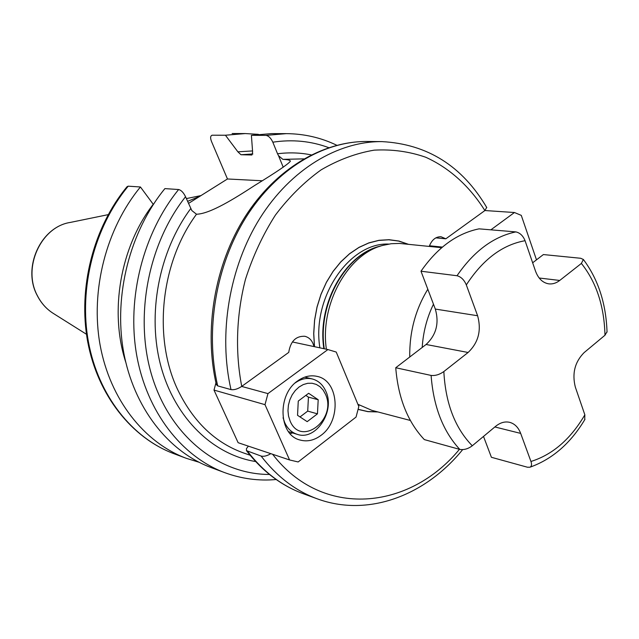 <?xml version="1.0" encoding="UTF-8"?>
<svg xmlns="http://www.w3.org/2000/svg" width="639" height="639" viewBox="0 0 639 639"><rect width="100%" height="100%" fill="white"/><g stroke="black" fill="none" stroke-linecap="round" stroke-linejoin="round"><path stroke-width="0.96" d="M584.701 419.775L584.853 414.831L575.332 387.098C571.929 373.488 574.844 362.009 584.062 352.656L604.973 335.235L607.034 331.697M431.101 375.428C433.466 406.644 443.027 431.301 459.776 449.401L424.336 439.6C407.714 421.956 398.185 398.001 395.741 367.744L431.101 375.428C435.335 375.884 439.584 374.59 443.841 371.555L468.099 352.48C478.443 342.616 481.606 330.363 477.605 315.738L435.319 309.068L420.989 271.216C437.499 247.517 456.853 233.395 479.034 228.85L515.857 231.901C493.428 236.638 473.819 251.247 457.013 275.736C461.086 276.823 464.186 279.882 466.318 284.914L477.605 315.738M515.857 231.901C519.986 232.812 523.053 235.743 525.066 240.703L535.49 271.056C538.294 278.612 542.743 282.877 548.837 283.86C552.631 284.275 556.257 283.133 559.732 280.449L539.172 278.005M532.646 262.789L543.39 254.562L580.691 258.276L583.367 259.474L581.386 263.428L559.732 280.449M483.507 436.421L491.407 457.292L527.463 467.229L529.955 467.213C531.632 466.35 531.967 464.441 530.953 461.478L520.673 433.394C518.373 427.387 514.691 423.697 509.626 422.323C504.898 421.269 500.249 422.603 495.656 426.301L472.285 445.774C468.187 448.858 464.018 450.064 459.776 449.401M395.741 367.744L426.093 344.477C436.261 334.996 439.336 323.198 435.319 309.068M420.989 271.216L457.013 275.736M326.385 349.237C319.724 304.364 347.84 253.939 382.969 245.36L391.244 243.715L399.471 243.427L441.701 247.676M357.888 404.271L371.938 410.382L410.366 420.47M358.072 409.391L367.864 411.652L377.905 411.947M314.436 346.673L313.701 333.526L314.572 320.179L317.024 306.968L321.01 294.204L326.425 282.222L333.119 271.303L340.922 261.71L349.637 253.659L359.046 247.333L368.919 242.852L379.007 240.296L389.087 239.697L398.928 241.039L408.313 244.258M313.973 346.578C312.607 340.922 309.556 337.488 304.811 336.274C295.865 335.93 290.505 341.306 288.732 352.401L241.686 386.427L267.957 393.608L265.001 404.663L289.571 459.952L298.149 461.957L356.051 417.067L358.822 406.532L336.234 352.057L327.911 349.557L267.957 393.608M486.678 207.419L484.921 210.535L445.83 238.802L435.846 237.868M429.248 246.398C431.764 239.881 435.678 236.662 440.998 236.742L445.83 238.802M270.808 453.666C267.094 455.911 263.859 456.709 261.103 456.062L246.478 450.655L246.446 448.61L248.395 446.15M217.699 385.884C204.847 330.794 215.902 265.169 246.223 216.948C276.671 168.776 323.534 141.059 367.281 141.475C322.447 141.099 275.281 169.183 244.929 216.98C214.688 264.865 203.641 329.708 216.325 384.59L217.699 385.884L231.006 389.614C234.13 390.094 237.692 389.031 241.686 386.427M490.872 229.832L514.443 212.515L521.28 215.375L536.488 259.849M429.472 245.775L442.396 247.093M484.921 210.535L514.443 212.515M215.942 382.889L214.001 390.086L238.131 442.707L289.571 459.952M297.598 380.956C277.03 394.726 278.66 434.824 299.763 439.944C307.055 442.004 314.14 440.471 321.018 435.343C341.585 420.853 339.093 380.548 317.104 376.387C310.458 374.893 303.956 376.411 297.598 380.956M214.001 390.086L265.001 404.663M292.366 341.953L327.911 349.557M303.821 158.871L282.861 159.359C287.686 159.542 290.194 160.149 290.378 161.196C288.524 163.919 276.703 171.971 254.905 185.334C234.609 198.553 210.111 213.897 196.5 214.225C160.397 262.941 152.761 338.59 178.193 390.709C193.753 422.299 215.686 443.099 243.978 453.107L250.081 455.208M282.861 159.359L278.516 155.684L277.542 153.775C289.02 152.298 300.258 152.673 311.233 154.894M262.022 180.757L227.468 178.976L211.525 141.538C210.167 138.008 210.359 135.899 212.1 135.212L225.423 135.228L237.876 151.818L240.967 154.734L251.894 155.005L252.629 152.138L251.399 135.324L265.952 135.38C268.66 135.867 270.952 138.136 272.821 142.193L277.542 153.775M276.192 479.522C258.715 481.103 241.582 478.819 224.792 472.668L211.006 467.524C168.4 451.685 133.583 407.61 123.511 351.394C113.55 295.194 129.917 231.342 164.894 188.609L178.616 189.527C181.196 190.158 183.505 192.563 185.542 196.732L191.804 210.527L196.5 214.225M153.336 204.416L140.436 186.987C106.162 228.474 90.227 290.433 100.107 345.068C110.108 399.718 144.39 442.731 186.38 458.347L198.913 462.213M128.223 186.173C94.308 227.045 78.589 288.061 88.43 341.913C98.382 395.781 132.401 438.258 174.064 453.754C131.778 437.995 97.679 395.269 87.687 341.681C77.806 288.077 93.286 227.54 127.073 186.676L128.223 186.173L140.436 186.987M227.468 178.976L188.489 203.426M187.578 201.357L200.015 196.229M258.372 134.342L245.28 133.567L225.423 135.228M125.715 362.081C109.205 311.161 120.42 246.758 153.248 204.248M237.876 151.818L252.533 150.932M265.952 135.38L286.272 133.639L271.559 133.615L251.399 135.324M290.138 433.665L292.606 432.915M306.345 377.497L305.682 376.818M283.061 417.746L284.659 422.483C287.446 428.569 291.624 432.515 297.183 434.32C315.77 441.086 335.411 411.316 325.906 391.419C322.983 384.798 318.438 380.644 312.271 378.959C306.48 377.633 300.801 378.943 295.258 382.873M290.074 420.941L288.524 416.053L287.965 410.717L288.405 405.206L289.842 399.814L292.183 394.822L295.322 390.477L299.084 386.994L303.285 384.566L307.694 383.296L312.096 383.248L316.273 384.406L320.011 386.715L323.126 390.046L325.483 394.239C337.392 419.36 300.881 447.596 290.074 420.941M297.542 415.31L307.183 421.644L317.455 413.84L318.198 399.734L308.653 393.297L298.269 401.06L297.542 415.31M318.198 399.734L308.437 397.138L305.841 395.397M317.455 413.84L307.71 411.109L308.437 397.138M300.01 416.932L307.71 411.109M525.066 240.703C502.406 244.769 482.828 259.506 466.318 284.914M604.973 335.235C604.238 306.193 596.371 282.262 581.386 263.428M530.953 461.478C552.647 454.656 570.611 439.105 584.853 414.831M443.841 371.555C445.551 403.345 455.032 428.09 472.285 445.774M468.099 352.48L426.093 344.477M409.743 357.009C409.391 332.168 415.414 309.58 427.818 289.243M433.474 304.196C426.94 317.671 423.178 332.088 422.195 347.464M358.048 404.671L359.493 405.246M358.096 409.295L367.729 411.532L377.593 411.867M407.994 244.226L398.624 241.071L388.8 239.785L378.751 240.432L368.687 243.02L358.854 247.525L349.485 253.875L340.811 261.926L333.047 271.511L326.385 282.414L321.01 294.371L317.056 307.095L314.612 320.275L313.757 333.582L314.5 346.689M388.728 244.074C349.437 242.253 311.672 297.415 319.875 347.84M380.732 246.039C345.483 253.459 316.84 303.956 323.861 348.694M379.55 246.438C344.94 254.969 317.415 304.771 324.269 348.782M272.637 454.281C322.391 519.092 409.351 510.194 459.457 449.313M484.873 210.566C469.793 186.508 449.592 168.041 425.726 157.242C409.248 151.507 392.05 149.143 374.142 150.157C356.091 153.208 338.406 159.782 321.082 169.886C304.3 181.947 289.06 197.036 275.361 215.143C262.869 234.721 252.9 256.127 245.456 279.363C236.334 314.955 235.088 352.057 241.742 386.379M247.652 451.469C263.436 471.854 282.015 485.952 303.397 493.779L317.184 498.803C295.673 490.936 276.983 476.686 261.103 456.062M231.006 389.614C218.115 333.758 229.345 267.142 259.961 218.195C290.705 169.303 337.943 141.195 381.962 141.61C427.371 144.055 462.309 166.052 486.79 207.603M328.734 147.649C310.977 141.051 292.335 139.23 272.821 142.193M255.632 461.534C213.306 454.816 175.27 418.657 161.028 366.706C146.85 314.779 158.736 251.606 190.749 208.562M185.542 196.732C147.082 245.312 133.679 320.219 152.889 379.047C172.099 437.979 220.064 474.521 269.466 474.457M278.516 155.684L283.237 167.25M224.792 472.668C181.851 456.709 146.746 412.027 136.642 354.941C126.65 297.87 143.256 232.955 178.616 189.527M70.314 222.428C40.72 226.853 22.117 267.605 37.19 295.418C41.16 303.245 46.687 309.34 53.764 313.701C46.783 309.404 41.311 303.365 37.35 295.585C22.213 267.765 40.992 226.701 70.314 222.428L108.167 214.656M252.884 153.959L240.967 154.734M520.673 433.394L494.874 426.964M529.955 467.213C552.328 459.209 570.667 443.25 584.965 419.328M607.042 332.12C606.06 303.469 598.168 279.251 583.367 259.474M317.184 498.803C368.383 517.662 425.63 495.273 462.644 449.64M303.397 493.779C281.472 485.72 262.541 471.39 246.582 450.799M367.281 141.475L381.962 141.61M336.809 145.269C321.002 137.649 304.156 133.775 286.272 133.639M186.356 198.585L201.077 195.566M53.764 313.701L86.473 334.269M174.064 453.754L186.38 458.347M232.133 133.535L245.28 133.567M288.516 431.66L297.183 434.32M304.771 377.114L312.271 378.959"/></g></svg>

